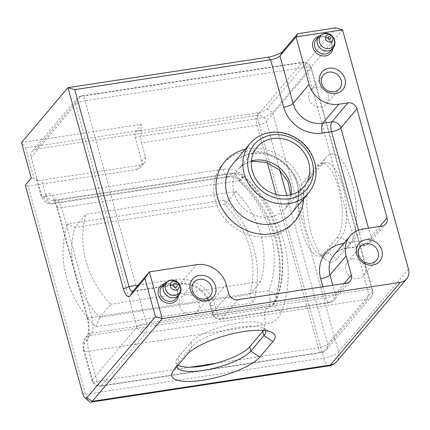 <?xml version="1.0" encoding="UTF-8"?>
<svg xmlns="http://www.w3.org/2000/svg" width="430" height="430" viewBox="0 0 430 430"><rect width="100%" height="100%" fill="white"/><g stroke="black" fill="none" stroke-linecap="round" stroke-linejoin="round"><path stroke-width="0.32" stroke-dasharray="2.15 1.61" d="M141.271 124.351L135.289 131.424L135.079 137.304L141.717 161.39A7.665 6.783 40.2 0 1 140.524 167.415L144.2 163.061A7.665 6.783 -139.8 0 1 140.304 165.195L41.667 180.229A7.665 2.177 164.6 0 1 36.577 179.547A7.665 2.177 164.6 0 1 36.921 178.584L34.104 179.014L25.52 147.845L141.061 130.231L141.271 124.351L21.5 142.604L25.52 147.845M335.771 27.88L267.224 108.946A7.665 2.177 -15.4 0 1 257.882 112.741L135.289 131.424M141.061 130.231L141.841 133.069A7.665 2.817 81.3 0 0 141.492 142.873L257.038 125.259A7.665 2.177 164.6 0 0 262.692 123.706A7.665 2.177 164.6 0 0 266.38 121.47A7.665 6.783 40.2 0 0 262.94 116.772A7.665 6.783 40.2 0 0 257.387 115.455A7.665 2.817 -98.7 0 0 256.328 119.454A7.665 2.817 -98.7 0 0 257.038 125.259L267.374 162.782M144.2 163.061A7.665 6.783 -139.8 0 0 145.394 157.041L141.492 142.873M82.641 393.364L85.489 394.353L28.122 186.082L136.622 169.549A7.665 6.783 40.2 0 0 140.524 167.415M135.079 137.304L257.672 118.621L257.882 112.741M67.558 223.992A101.931 90.246 40.2 0 0 95.852 326.709L252.969 302.763A101.931 90.246 40.2 0 0 224.675 200.047L67.558 223.992L74.906 227.384A95.03 84.14 40.2 0 0 99.685 317.351L110.725 304.289A95.03 84.14 -139.8 0 1 85.946 214.328L236.022 191.452A95.03 84.14 -139.8 0 1 260.8 281.419L110.725 304.289M267.224 108.946L272.625 112.552A12.26 3.488 -15.4 0 1 266.718 116.132A12.26 3.488 -15.4 0 1 257.672 118.621L323.623 358.061A12.26 3.488 164.6 0 0 332.669 355.567A12.26 3.488 164.6 0 0 338.577 351.987A12.26 10.857 -139.8 0 1 337.48 360.507A12.26 10.857 -139.8 0 1 336.663 361.625M408.5 269.287L338.577 351.987L272.625 112.552L342.549 29.853M350.149 243.445A46.752 17.195 -98.7 0 0 352.277 183.637A46.752 17.195 -98.7 0 0 326.343 157.02L313.233 172.527A46.752 17.195 -98.7 0 0 311.943 174.317A46.752 17.195 -98.7 0 0 308.138 218.327A46.752 17.195 -98.7 0 0 324.881 259.209A46.752 17.195 -98.7 0 0 337.039 258.951L350.149 243.445L341.151 237.435L328.042 252.942L337.039 258.951M329.149 365.828A12.26 4.51 81.3 0 1 326.908 364.796A12.26 4.51 81.3 0 1 323.623 358.061L85.489 394.353A12.26 4.51 -98.7 0 0 88.773 401.093A12.26 4.51 -98.7 0 0 89.101 401.4M28.122 186.082L25.273 185.099M31.256 178.025L34.104 179.014M36.163 149.172L257.387 115.455L302.01 62.683A7.665 6.783 -139.8 0 1 307.563 64A7.665 6.783 -139.8 0 1 311.008 68.692A7.665 2.177 164.6 0 0 311.347 67.73A7.665 2.177 164.6 0 0 310.567 67.085A7.665 2.177 164.6 0 0 306.262 67.048A7.665 2.817 -98.7 0 0 304.209 62.834A7.665 2.817 -98.7 0 0 302.806 62.189A7.665 2.817 -98.7 0 0 302.01 62.683L80.786 96.395A7.665 2.817 81.3 0 1 81.582 95.906A7.665 2.817 81.3 0 1 82.985 96.551A7.665 2.817 81.3 0 1 85.038 100.76A7.665 2.177 164.6 0 0 79.383 102.319A7.665 2.177 164.6 0 0 75.691 104.555A7.665 6.783 -139.8 0 1 76.373 99.233A7.665 6.783 -139.8 0 1 76.884 98.534A7.665 6.783 -139.8 0 1 80.786 96.395L36.163 149.172A7.665 6.783 40.2 0 0 32.261 151.306A7.665 6.783 40.2 0 0 31.75 152.005A7.665 6.783 40.2 0 0 31.067 157.332L41.312 194.521A4.601 1.693 81.3 0 0 43.86 197.139L45.935 194.693A19.925 7.326 -98.7 0 1 56.986 206.034L87.231 315.835A19.925 7.326 -98.7 0 1 86.322 341.329L84.253 343.774A4.601 1.693 81.3 0 0 84.044 349.66L92.337 379.765A7.665 6.783 40.2 0 0 95.777 384.458A7.665 6.783 40.2 0 0 101.335 385.774A7.665 2.817 81.3 0 1 100.534 386.269A7.665 2.817 81.3 0 1 99.136 385.624A7.665 2.817 81.3 0 1 97.083 381.41A7.665 2.177 -15.4 0 1 92.772 381.372A7.665 2.177 -15.4 0 1 91.993 380.727A7.665 2.177 -15.4 0 1 92.337 379.765L136.96 326.988A7.665 2.177 -15.4 0 1 140.648 324.752A7.665 2.177 -15.4 0 1 146.307 323.193A7.665 2.817 81.3 0 1 147.012 329.004A7.665 2.817 81.3 0 1 145.958 332.997A7.665 6.783 -139.8 0 1 140.406 331.686A7.665 6.783 -139.8 0 1 136.96 326.988L75.691 104.555L31.067 157.332M371.079 297.146A7.665 6.783 -139.8 0 1 367.182 299.285A7.665 2.817 -98.7 0 0 368.236 295.286A7.665 2.817 -98.7 0 0 367.532 289.481A7.665 2.177 -15.4 0 1 371.837 289.519A7.665 2.177 -15.4 0 1 372.616 290.164A7.665 2.177 -15.4 0 1 372.272 291.126A7.665 6.783 -139.8 0 1 371.59 296.447A7.665 6.783 -139.8 0 1 371.085 297.146L326.456 349.923A7.665 6.783 40.2 0 0 326.967 349.224A7.665 6.783 40.2 0 0 327.649 343.903A7.665 2.177 -15.4 0 1 323.962 346.139A7.665 2.177 -15.4 0 1 318.308 347.698A7.665 2.817 -98.7 0 0 320.361 351.907A7.665 2.817 -98.7 0 0 321.758 352.552A7.665 2.817 -98.7 0 0 322.559 352.057A7.665 6.783 40.2 0 0 326.456 349.929A7.665 7.665 0 0 1 321.758 352.552L100.534 386.269A7.665 7.665 0 0 1 91.993 380.727L83.7 350.622A7.665 2.177 164.6 0 0 84.479 351.267A7.665 2.177 164.6 0 0 88.79 351.305L265.756 324.333A24.526 21.715 -139.8 0 0 281.671 311.551A12.26 5.418 19.9 0 1 273.824 303.026A12.26 5.418 19.9 0 1 274.27 302.258A12.26 10.857 -139.8 0 1 272.555 305.23A12.26 10.857 -139.8 0 1 266.315 308.649A12.26 4.51 -98.7 0 0 264.627 315.045A12.26 4.51 -98.7 0 0 265.756 324.333M263.429 330.46A39.087 11.11 164.6 0 0 264.52 326.408A39.087 11.11 164.6 0 0 231.313 324.252A39.087 11.11 164.6 0 0 190.904 342.264L177.794 357.771A39.087 11.11 164.6 0 0 176.042 362.673A39.087 11.11 164.6 0 0 178.144 365.124M323.817 253.582A39.087 14.378 81.3 0 1 319.753 256.097A39.087 14.378 81.3 0 1 300.737 225.573A39.087 14.378 81.3 0 1 303.913 181.326L317.023 165.824A39.087 14.378 81.3 0 1 321.086 163.309A39.087 14.378 81.3 0 1 340.103 193.833A39.087 14.378 81.3 0 1 336.926 238.08L323.817 253.582L328.042 252.942A39.087 14.378 -98.7 0 1 323.978 255.452L319.753 256.097M213.103 314.378A7.665 2.177 -15.4 0 1 212.323 313.733A7.665 2.177 -15.4 0 1 212.667 312.771A7.665 6.783 40.2 0 0 216.107 317.464A7.665 6.783 40.2 0 0 221.665 318.781A7.665 2.817 81.3 0 1 220.864 319.275A7.665 2.817 81.3 0 1 219.467 318.63A7.665 2.817 81.3 0 1 217.413 314.416A7.665 2.177 -15.4 0 1 213.103 314.378M327.961 302.096A7.665 2.817 -98.7 0 0 329.358 302.741A7.665 2.817 -98.7 0 0 330.159 302.247A7.665 6.783 40.2 0 0 334.062 300.108A7.665 6.783 40.2 0 0 334.572 299.409A7.665 6.783 40.2 0 0 335.255 294.088A7.665 2.177 -15.4 0 1 331.568 296.324A7.665 2.177 -15.4 0 1 325.908 297.882A7.665 2.817 -98.7 0 0 327.961 302.096M363.624 244.993A7.665 2.817 -98.7 0 0 365.022 245.632A7.665 2.817 -98.7 0 0 365.822 245.143A7.665 6.783 40.2 0 0 369.719 243.009A7.665 6.783 40.2 0 0 370.23 242.305A7.665 6.783 40.2 0 0 370.913 236.984A7.665 2.177 -15.4 0 1 367.225 239.22A7.665 2.177 -15.4 0 1 361.571 240.778A7.665 2.817 -98.7 0 0 363.624 244.993M186.98 354.675L192.076 346.515A39.087 11.11 -15.4 0 1 226.803 329.858A39.087 11.11 -15.4 0 1 263.122 327.95A39.087 11.11 -15.4 0 1 265.692 330.659A39.087 11.11 -15.4 0 1 265.702 330.713M177.112 366.344A39.087 11.11 -15.4 0 1 178.031 363.28A39.087 11.11 -15.4 0 1 178.966 362.022L173.87 370.176M190.904 342.264L192.076 346.515L178.966 362.022L177.794 357.771M313.233 172.527L308.138 180.686A39.087 14.378 -98.7 0 0 307.063 182.18A39.087 14.378 -98.7 0 0 303.881 218.977A39.087 14.378 -98.7 0 0 317.877 253.157A39.087 14.378 -98.7 0 0 323.978 255.452M336.926 238.08L341.151 237.435A39.087 14.378 -98.7 0 0 344.333 193.188A39.087 14.378 -98.7 0 0 325.311 162.664A39.087 14.378 -98.7 0 0 321.253 165.179L326.343 157.02M303.913 181.326L308.138 180.686L321.253 165.179L317.023 165.824M270.072 299.801A12.26 4.51 81.3 0 1 268.385 306.198A12.26 10.857 40.2 0 0 273.297 304.075A12.26 10.857 40.2 0 0 274.625 302.785A12.26 10.857 40.2 0 0 276.345 299.807A12.26 5.418 -160.1 0 0 276.791 299.043L276.791 299.043A12.26 5.418 -160.1 0 0 268.943 290.513A12.26 4.51 81.3 0 1 270.072 299.801M235.414 173.973A12.26 4.51 81.3 0 1 238.698 180.713A12.26 0.349 -46.7 0 1 243.434 176.15A12.26 0.349 -46.7 0 1 242.59 177.278A12.26 10.857 40.2 0 0 237.537 174.247A12.26 10.857 40.2 0 0 231.894 173.731A12.26 4.51 81.3 0 1 233.167 172.941A12.26 4.51 81.3 0 1 235.414 173.973M95.852 326.709L99.685 317.351L249.76 294.475A95.03 84.14 40.2 0 0 224.981 204.513L74.906 227.384L85.946 214.328M260.8 281.419L249.76 294.475L252.969 302.763M236.022 191.452L224.981 204.513L224.675 200.047M352.837 258.898A10.605 9.39 -139.8 0 1 363.887 264.127A10.605 9.39 -139.8 0 1 363.635 275.544A10.605 9.39 -139.8 0 1 358.238 278.5A10.605 9.39 -139.8 0 1 347.187 273.27A10.605 9.39 -139.8 0 1 347.44 261.854A10.605 9.39 -139.8 0 1 352.837 258.898M186.48 294.582A10.605 9.39 -139.8 0 1 197.531 299.812A10.605 9.39 -139.8 0 1 197.279 311.229A10.605 9.39 -139.8 0 1 191.882 314.185A10.605 9.39 -139.8 0 1 180.826 308.955A10.605 9.39 -139.8 0 1 181.084 297.538A10.605 9.39 -139.8 0 1 186.48 294.582M315.873 87.381A10.605 9.39 -139.8 0 1 326.924 92.606A10.605 9.39 -139.8 0 1 326.666 104.028A10.605 9.39 -139.8 0 1 321.269 106.979A10.605 9.39 -139.8 0 1 310.218 101.754A10.605 9.39 -139.8 0 1 310.476 90.332A10.605 9.39 -139.8 0 1 315.873 87.381M166.437 284.3A9.197 8.143 40.2 0 0 161.755 286.864L166.276 284.397C173.908 282.736 180.906 293.647 175.8 298.737A9.197 8.143 40.2 0 0 176.02 288.836A9.197 8.143 40.2 0 0 166.437 284.3M164.453 283.671A10.729 9.498 -139.8 0 1 165.588 283.429A10.729 9.498 -139.8 0 1 178.498 295.544M164.819 283.241A9.197 8.143 -139.8 0 1 169.501 280.677A9.197 8.143 -139.8 0 1 179.09 285.214A9.197 8.143 -139.8 0 1 178.864 295.114M318.91 36.33A10.729 9.498 -139.8 0 1 320.038 36.088A10.729 9.498 -139.8 0 1 332.954 48.203M145.394 157.041L141.717 161.39M136.622 169.549L140.304 165.195M276.092 194.441L318.308 347.698L215.145 363.42M190.291 367.204L97.083 381.41L88.79 351.305A12.26 4.51 81.3 0 1 89.349 335.62A7.665 6.783 40.2 0 0 85.446 337.754A7.665 6.783 40.2 0 0 84.936 338.453A7.665 6.783 40.2 0 0 84.253 343.774M43.86 197.139A7.665 6.783 40.2 0 0 47.305 201.831A7.665 6.783 40.2 0 0 52.858 203.148A12.26 4.51 81.3 0 1 51.584 203.938A12.26 4.51 81.3 0 1 46.058 196.166L223.025 169.2A24.526 21.715 -139.8 0 1 244.417 176.295A130.285 115.353 -139.8 0 1 281.671 311.551M223.025 169.2A12.26 4.51 -98.7 0 0 226.309 175.934A12.26 4.51 -98.7 0 0 228.55 176.966L51.584 203.938C47.289 204.272 45.343 202.385 45.193 202.288L43.962 201.175L40.968 195.483A7.665 2.177 -15.4 0 0 41.748 196.128A7.665 2.177 -15.4 0 0 46.058 196.166L41.667 180.229M279.855 170.382L266.38 121.47L311.008 68.692L372.272 291.126L327.649 343.903L286.74 195.376M101.335 385.774L322.559 352.057L367.182 299.285L145.958 332.997L101.335 385.774M84.044 349.66A7.665 2.177 164.6 0 0 83.7 350.622C82.194 346.424 82.775 342.135 85.446 337.754L87.516 335.303A7.665 6.783 -139.8 0 1 91.418 333.169A12.26 4.51 -98.7 0 0 91.977 317.485A7.665 2.177 -15.4 0 1 87.666 317.447A7.665 2.177 -15.4 0 1 86.887 316.797A7.665 2.177 -15.4 0 1 87.231 315.835M86.322 341.329A7.665 6.783 -139.8 0 1 87.005 336.002A7.665 6.783 -139.8 0 1 87.516 335.303L87.408 335.448C88.72 333.487 89.026 323.683 86.887 316.797L56.642 206.997A7.665 2.177 164.6 0 0 57.421 207.647A7.665 2.177 164.6 0 0 61.732 207.685A12.26 4.51 -98.7 0 0 56.206 199.912A12.26 4.51 -98.7 0 0 54.927 200.702A7.665 6.783 -139.8 0 1 49.375 199.386A7.665 6.783 -139.8 0 1 45.935 194.693M89.349 335.62L91.418 333.169L268.385 306.198L266.315 308.649L89.349 335.62M91.977 317.485L61.732 207.685L238.698 180.713A105.764 93.638 40.2 0 1 268.943 290.513L91.977 317.485M56.986 206.034A7.665 2.177 164.6 0 0 56.642 206.997C54.416 199.859 53.648 200.17 53.148 199.305C53.261 199.665 54.277 199.869 56.206 199.912L233.173 172.941M233.125 172.951A12.26 12.26 0 0 1 243.434 176.15C277.877 207.926 291.986 258.709 276.791 299.043A12.26 12.26 0 0 1 274.625 302.785L272.555 305.23L273.824 303.026C288.594 264.224 274.743 213.189 239.677 180.858C235.989 177.708 232.281 176.413 228.55 176.966A12.26 4.51 -98.7 0 0 229.824 176.176L231.894 173.731L54.927 200.702L52.858 203.148L229.824 176.176A12.26 10.857 -139.8 0 1 240.52 179.724A12.26 0.349 133.3 0 0 239.677 180.858A12.26 0.349 133.3 0 0 244.417 176.295M36.577 179.547L40.968 195.483A7.665 2.177 -15.4 0 1 41.312 194.521M367.532 289.481L306.262 67.048L85.038 100.76L146.307 323.193L367.532 289.481M245.847 151.543A45.983 40.716 40.2 0 0 215.279 200.487A45.983 40.716 40.2 0 0 269.261 236.548A45.983 40.716 40.2 0 0 299.828 187.604A45.983 40.716 40.2 0 0 245.847 151.543M291.277 194.57A30.654 27.144 -139.8 0 1 285.563 208.4A30.654 27.144 -139.8 0 1 269.959 216.94A30.654 27.144 -139.8 0 1 238.005 201.826A30.654 27.144 -139.8 0 1 238.747 168.813A30.654 27.144 -139.8 0 1 251.432 160.879M250.142 143.459A38.318 33.927 -139.8 0 1 269.648 132.784A38.318 33.927 -139.8 0 1 309.589 151.677A38.318 33.927 -139.8 0 1 308.665 192.941M291.416 213.345A38.318 33.927 40.2 0 0 292.341 172.081A38.318 33.927 40.2 0 0 252.399 153.188A38.318 33.927 40.2 0 0 232.893 163.862C237.618 158.342 243.858 154.95 251.604 153.677C263.101 152.172 273.808 155.466 283.725 163.567C289.616 168.684 293.803 174.752 296.281 181.772C298.006 186.797 298.656 191.769 298.221 196.687C297.603 203.127 295.335 208.679 291.416 213.345M245.121 149.398A45.983 40.716 -139.8 0 1 248.148 148.823A45.983 40.716 -139.8 0 1 303.644 198.88M358.625 230.088L361.571 240.778L343.726 243.498M322.849 286.772L325.908 297.882L217.413 314.416L214.876 305.209A32.954 29.175 -139.8 0 0 176.192 279.366L138.1 285.171M133.236 290.922L180.439 283.73L196.542 264.686M176.192 279.366A7.665 2.817 -98.7 0 0 178.246 283.58A7.665 2.817 -98.7 0 0 179.643 284.219A7.665 2.817 -98.7 0 0 180.439 283.73A25.289 22.392 -139.8 0 1 210.13 303.564A7.665 2.177 164.6 0 0 209.786 304.521A7.665 2.177 164.6 0 0 210.566 305.171A7.665 2.177 164.6 0 0 214.876 305.209M226.234 284.52L210.13 303.564L212.667 312.771L228.765 293.728M237.763 299.737L221.665 318.781L330.159 302.247L346.263 283.203M344.193 283.52L335.255 294.088L332.82 285.251M385.823 223.965L369.719 243.004A7.665 7.665 0 0 1 365.022 245.632L346 248.535C340.963 249.368 336.937 251.555 333.922 255.087A25.289 22.392 -139.8 0 1 346.8 248.04A7.665 2.817 81.3 0 1 346 248.535A7.665 2.817 81.3 0 1 344.602 247.89A7.665 2.817 81.3 0 1 342.817 244.568M362.898 228.996L346.8 248.04L365.822 245.143L381.921 226.099M379.851 226.416L370.913 236.984L368.478 228.147M240.52 179.724A118.024 104.495 -139.8 0 1 274.27 302.258L276.345 299.807A118.024 104.495 40.2 0 0 242.59 177.278L240.52 179.724M320.893 36.959A9.197 8.143 40.2 0 0 316.211 39.522L320.732 37.061C328.364 35.4 335.362 46.306 330.256 51.401A9.197 8.143 40.2 0 0 330.476 41.495A9.197 8.143 40.2 0 0 320.893 36.959M318.813 36.442A9.197 8.143 -139.8 0 1 323.494 33.879A9.197 8.143 -139.8 0 1 333.078 38.415A9.197 8.143 -139.8 0 1 332.858 48.321M32.261 151.306L76.884 98.534A7.665 7.665 0 0 1 81.582 95.906L302.806 62.189A7.665 7.665 0 0 1 311.347 67.73L372.616 290.164A7.665 7.665 0 0 1 371.085 297.141M251.378 161.503L244.235 164.217L238.747 168.813L257.145 147.049M290.669 194.725L290.513 196.757L285.563 208.4L303.967 186.636M132.44 291.416L179.643 284.219C191.732 281.908 206.744 291.852 209.786 304.521L212.323 313.733A7.665 7.665 0 0 0 220.864 319.275L329.364 302.736M329.321 302.741A7.665 7.665 0 0 0 334.062 300.108L350.165 281.069M263.122 327.95L271.959 332.465M178.031 363.28L172.758 371.687M265.692 330.659L264.52 326.408M177.214 366.924L176.042 362.673M317.877 253.157L324.881 259.209M307.063 182.18L311.943 174.317M325.311 162.664L321.086 163.309M363.635 275.544L376.513 260.311M347.44 261.854L360.324 246.616M197.279 311.229L210.157 295.996M181.084 297.538L193.962 282.306M326.666 104.028L339.55 88.795M310.476 90.332L323.355 75.099"/><path stroke-width="0.64" d="M342.549 29.853L296.05 36.937L279.946 55.981L283.004 51.089L297.727 33.68L335.771 27.88L342.549 29.853L408.5 269.287A12.26 10.857 40.2 0 1 407.404 277.807A12.26 10.857 40.2 0 1 406.592 278.925L336.663 361.625A12.26 10.857 -139.8 0 1 330.423 365.038A12.26 4.51 81.3 0 1 329.149 365.828A12.26 12.26 0 0 0 336.663 361.625M130.182 295.818A12.26 4.51 81.3 0 1 123.378 288.836L67.962 87.65L21.5 142.604L31.256 178.025L25.273 185.099L82.641 393.364A7.665 2.817 -98.7 0 0 84.898 397.771A7.665 2.817 -98.7 0 0 86.892 397.728L155.44 316.657L144.905 278.409L130.182 295.818L133.236 290.922L149.339 271.878L162.218 318.635L400.351 282.343A12.26 10.857 40.2 0 0 406.592 278.925M144.905 278.409L149.339 271.878L196.542 264.686A25.289 22.392 40.2 0 1 226.234 284.52L228.765 293.728A7.665 6.783 -139.8 0 0 237.763 299.737L346.263 283.203A7.665 6.783 -139.8 0 0 350.165 281.069A7.665 6.783 -139.8 0 0 351.358 275.044L346.091 255.92A25.289 22.392 40.2 0 1 350.025 236.043A25.289 22.392 40.2 0 1 362.898 228.996L381.921 226.099A7.665 6.783 -139.8 0 0 385.823 223.965A7.665 6.783 -139.8 0 0 387.016 217.94L356.964 108.849A7.665 6.783 -139.8 0 0 347.972 102.84L338.813 104.237A25.289 22.392 40.2 0 1 309.122 84.404L296.05 36.937L297.727 33.68M372.821 265.009A13.669 12.104 -139.8 0 1 356.771 254.291A13.669 12.104 -139.8 0 1 365.86 239.741A13.669 12.104 -139.8 0 1 381.904 250.459A13.669 12.104 -139.8 0 1 372.821 265.009M206.459 300.699A13.669 12.104 -139.8 0 1 190.415 289.976A13.669 12.104 -139.8 0 1 199.504 275.426A13.669 12.104 -139.8 0 1 215.548 286.149A13.669 12.104 -139.8 0 1 206.459 300.699M335.851 93.493A13.669 12.104 -139.8 0 1 319.807 82.775A13.669 12.104 -139.8 0 1 328.891 68.225A13.669 12.104 -139.8 0 1 344.935 78.943A13.669 12.104 -139.8 0 1 335.851 93.493M268.051 57.158L270.604 59.775L74.739 89.628L67.962 87.65L268.051 57.158A12.26 3.488 164.6 0 0 283.004 51.089M84.898 397.771L89.101 401.4A12.26 4.51 -98.7 0 0 91.015 402.12A12.26 4.51 -98.7 0 0 92.289 401.335L86.892 397.728M178.144 365.124A39.087 11.11 164.6 0 0 214.264 363.646A39.087 11.11 164.6 0 0 249.658 346.816L262.768 331.31A39.087 11.11 164.6 0 0 263.429 330.46M272.749 138.508A30.654 27.144 -139.8 0 1 304.703 153.623A30.654 27.144 -139.8 0 1 303.967 186.636A30.654 27.144 -139.8 0 1 288.358 195.177A30.654 27.144 -139.8 0 1 256.409 180.062A30.654 27.144 -139.8 0 1 257.145 147.049A30.654 27.144 -139.8 0 1 272.749 138.508M74.739 89.628L128.984 286.557L123.378 288.836M133.236 290.922A7.665 2.817 81.3 0 1 132.44 291.416A7.665 2.817 81.3 0 1 131.037 290.771A7.665 2.817 81.3 0 1 128.984 286.557L138.1 285.171M368.478 228.147L340.866 127.893A7.665 6.783 40.2 0 0 337.421 123.195A7.665 6.783 40.2 0 0 331.869 121.883A7.665 2.817 -98.7 0 0 330.815 125.882A7.665 2.817 -98.7 0 0 331.519 131.688A7.665 2.177 164.6 0 0 337.174 130.129A7.665 2.177 164.6 0 0 340.866 127.893L356.964 108.849M276.259 58.222A7.665 2.177 164.6 0 0 279.946 55.981L293.023 103.442A7.665 2.177 -15.4 0 1 289.331 105.683A7.665 2.177 -15.4 0 1 283.676 107.237L270.604 59.775A7.665 2.177 164.6 0 0 276.259 58.222M155.44 316.657L162.218 318.635L92.289 401.335L330.423 365.038L400.351 282.343M186.98 354.675A46.752 13.287 -15.4 0 1 228.524 334.75A46.752 13.287 -15.4 0 1 271.959 332.465A46.752 13.287 -15.4 0 1 272.937 341.57L259.822 357.077A46.752 13.287 -15.4 0 1 204.82 379.9A46.752 13.287 -15.4 0 1 172.758 371.687A46.752 13.287 -15.4 0 1 173.87 370.176L186.98 354.675M265.702 330.713A39.087 11.11 -15.4 0 1 263.939 335.561L272.937 341.57M259.822 357.077L250.83 351.068L263.939 335.561L262.768 331.31M249.658 346.816L250.83 351.068A39.087 11.11 -15.4 0 1 210.421 369.08A39.087 11.11 -15.4 0 1 177.214 366.924A39.087 11.11 -15.4 0 1 177.112 366.344M365.72 243.665A10.605 9.39 40.2 0 0 360.324 246.616A10.605 9.39 40.2 0 0 360.066 258.038A10.605 9.39 40.2 0 0 371.117 263.262A10.605 9.39 40.2 0 0 376.513 260.311A10.605 9.39 40.2 0 0 376.771 248.889A10.605 9.39 40.2 0 0 365.72 243.665M199.364 279.349A10.605 9.39 40.2 0 0 193.962 282.306A10.605 9.39 40.2 0 0 193.71 293.722A10.605 9.39 40.2 0 0 204.761 298.952A10.605 9.39 40.2 0 0 210.157 295.996A10.605 9.39 40.2 0 0 210.415 284.579A10.605 9.39 40.2 0 0 199.364 279.349M328.751 72.143A10.605 9.39 40.2 0 0 323.355 75.099A10.605 9.39 40.2 0 0 323.102 86.521A10.605 9.39 40.2 0 0 334.153 91.746A10.605 9.39 40.2 0 0 339.55 88.795A10.605 9.39 40.2 0 0 339.802 77.373A10.605 9.39 40.2 0 0 328.751 72.143M161.755 286.864A9.197 8.143 40.2 0 0 161.535 296.764A9.197 8.143 40.2 0 0 171.119 301.301A9.197 8.143 40.2 0 0 175.8 298.737L178.864 295.114A9.197 8.143 -139.8 0 1 174.182 297.678A9.197 8.143 -139.8 0 1 164.599 293.142A9.197 8.143 -139.8 0 1 164.819 283.241L161.755 286.864M178.498 295.544A10.729 9.498 -139.8 0 1 171.049 303.263A10.729 9.498 -139.8 0 1 158.632 295.426A10.729 9.498 -139.8 0 1 164.453 283.671M175.075 295.367A8.17 7.235 40.2 0 0 180.503 286.67A8.17 7.235 40.2 0 0 170.914 280.263A8.17 7.235 40.2 0 0 165.48 288.96A8.17 7.235 40.2 0 0 175.075 295.367M175.972 290.137A4.773 4.225 -139.8 0 1 170.371 286.396A4.773 4.225 -139.8 0 1 173.543 281.317A4.773 4.225 -139.8 0 1 179.143 285.058A4.773 4.225 -139.8 0 1 175.972 290.137M174.682 283.225A2.118 1.876 40.2 0 0 175.757 287.143A2.118 1.876 40.2 0 0 174.682 283.225M332.954 48.203A10.729 9.498 -139.8 0 1 325.505 55.922A10.729 9.498 -139.8 0 1 313.083 48.085A10.729 9.498 -139.8 0 1 318.91 36.33M267.374 162.782L276.092 194.441M215.145 363.42L190.291 367.204M286.74 195.376L279.855 170.382M251.432 160.879A30.654 27.144 -139.8 0 1 254.35 160.266A30.654 27.144 -139.8 0 1 291.277 194.57M271.776 134.966A34.486 30.535 40.2 0 0 248.852 171.672A34.486 30.535 40.2 0 0 289.336 198.719A34.486 30.535 40.2 0 0 312.261 162.008A34.486 30.535 40.2 0 0 271.776 134.966M289.159 203.621A38.318 33.927 -139.8 0 1 249.223 184.728A38.318 33.927 -139.8 0 1 250.142 143.459C255.318 137.482 261.951 133.838 270.045 132.537C285.617 129.919 303.268 138.987 311.148 153.494C318.506 167.893 317.679 181.046 308.665 192.941A38.318 33.927 -139.8 0 1 289.159 203.621M250.142 143.459L232.893 163.862A38.318 33.927 40.2 0 0 231.969 205.131A38.318 33.927 40.2 0 0 271.911 224.025A38.318 33.927 40.2 0 0 291.416 213.345L308.665 192.941M303.644 198.88A45.983 40.716 -139.8 0 1 271.561 233.829A45.983 40.716 -139.8 0 1 218.031 199.3A45.983 40.716 -139.8 0 1 245.121 149.398M358.625 230.088L331.519 131.688L322.36 133.08A32.954 29.175 -139.8 0 1 283.676 107.237M343.726 243.498L342.549 243.676A32.954 29.175 -139.8 0 0 320.64 278.753L322.849 286.772M351.358 275.044L344.193 283.52M332.82 285.251L329.987 274.964L346.091 255.92M320.64 278.753A7.665 2.177 164.6 0 0 326.295 277.2A7.665 2.177 164.6 0 0 329.987 274.964A25.289 22.392 -139.8 0 1 333.922 255.087L350.025 236.043M342.817 244.568A7.665 2.817 81.3 0 1 342.549 243.676M387.016 217.94L379.851 226.416M347.972 102.84L331.869 121.883L322.71 123.276A25.289 22.392 -139.8 0 1 293.023 103.442L309.122 84.404M322.36 133.08A7.665 2.817 81.3 0 1 321.656 127.275A7.665 2.817 81.3 0 1 322.71 123.276L338.813 104.237M316.211 39.522A9.197 8.143 40.2 0 0 315.986 49.428A9.197 8.143 40.2 0 0 325.575 53.96A9.197 8.143 40.2 0 0 330.256 51.401L332.858 48.321A9.197 8.143 -139.8 0 1 328.176 50.885A9.197 8.143 -139.8 0 1 318.592 46.349A9.197 8.143 -139.8 0 1 318.813 36.442L316.211 39.522M329.068 48.574A8.17 7.235 40.2 0 0 334.497 39.877A8.17 7.235 40.2 0 0 324.908 33.47A8.17 7.235 40.2 0 0 319.474 42.167A8.17 7.235 40.2 0 0 329.068 48.574M330.202 41.979A3.886 3.44 -139.8 0 1 325.639 38.931A3.886 3.44 -139.8 0 1 328.224 34.798A3.886 3.44 -139.8 0 1 332.788 37.845A3.886 3.44 -139.8 0 1 330.202 41.979M329.358 36.706A1.231 1.091 40.2 0 0 329.987 38.985A1.231 1.091 40.2 0 0 329.358 36.706M164.819 283.241L170.296 280.183C178.219 278.538 184.427 289.175 178.864 295.114M329.149 365.828L91.015 402.12M290.669 194.725L287.966 181.589L279.172 169.764L266.304 162.427L252.754 161.255L251.378 161.503M318.813 36.442L324.29 33.389C332.213 31.739 338.421 42.382 332.858 48.321"/></g></svg>
